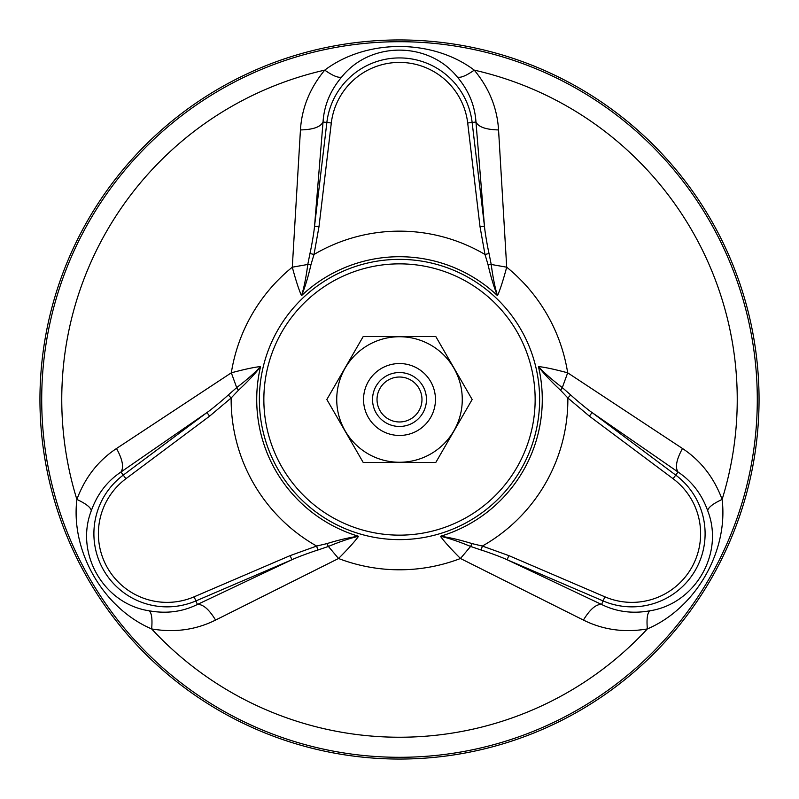 <?xml version="1.0" encoding="UTF-8"?>
<svg xmlns="http://www.w3.org/2000/svg" width="799" height="799" viewBox="0 0 799 799"><rect width="100%" height="100%" fill="white"/><g stroke="black" fill="none" stroke-linecap="round" stroke-linejoin="round"><path stroke-width="1.2" d="M290.127 555.625L194.127 596.813L195.895 600.928A73.148 73.148 0 0 1 123.256 475.115L120.949 472.029C107.136 481.238 97.258 494.142 91.296 510.741C74.746 553.198 103.5 603.904 149.063 610.786C166.422 613.932 182.532 611.824 197.413 604.463L195.895 600.928L291.895 559.739L290.127 555.625L316.644 546.057L326.891 543.62C339.265 539.814 349.812 537.367 358.541 536.279C355.106 541.143 348.434 548.553 338.526 558.501L215.58 620.074C195.845 629.892 174.532 632.838 151.64 628.923C103.401 608.399 70.542 551.46 76.884 499.445C84.934 477.662 98.147 460.683 116.514 448.499L231.32 372.813C244.893 369.198 254.641 367.121 260.564 366.581C255.41 373.443 248.01 381.353 238.382 390.321L231.151 397.972L209.608 416.159L206.931 412.574C212.025 409.098 225.158 397.992 228.284 394.966L236.694 387.605C247.131 379.575 255.081 372.564 260.564 366.581A142.781 142.781 0 0 0 358.541 536.279C350.811 537.967 340.764 541.342 328.399 546.436L317.822 550.052C313.258 551.39 298.217 556.753 291.895 559.739L197.413 604.463C202.966 604.094 209.018 609.297 215.58 620.074M238.382 390.321L236.704 387.615L231.32 372.813A170.287 170.287 0 0 1 292.294 267.196L307.795 264.459L309.962 253.493C311.081 248.869 313.957 233.158 314.536 226.187L318.981 226.716L314.007 254.472L310.991 264.559C308.104 277.173 304.948 287.53 301.523 295.64C299.026 290.227 295.95 280.749 292.294 267.196L300.444 129.927C301.802 107.935 309.912 88 324.744 70.132C366.641 38.622 432.379 38.632 474.256 70.132C489.088 88 497.198 107.925 498.556 129.927L506.706 267.196C503.05 280.759 499.974 290.237 497.477 295.64C494.112 287.74 490.956 277.383 488.009 264.559L484.993 254.472L480.019 226.716L484.464 226.187C484.983 232.739 487.939 249.018 489.038 253.493L491.205 264.459L506.706 267.196A170.287 170.287 0 0 1 567.68 372.813L682.486 448.499C700.853 460.673 714.066 477.662 722.116 499.445C728.458 551.48 695.579 608.409 647.36 628.923C624.478 632.838 603.165 629.892 583.42 620.074L460.474 558.501C450.566 548.543 443.894 541.143 440.459 536.279C448.978 537.318 459.525 539.764 472.109 543.62L482.356 546.057L508.873 555.625L507.105 559.739C501.552 557.063 485.373 551.24 481.178 550.052L470.601 546.436L460.474 558.501A170.287 170.287 0 0 1 338.526 558.501L328.399 546.436L326.891 543.62M583.42 620.074C589.982 609.297 596.034 604.094 601.587 604.463C616.468 611.824 632.578 613.932 649.937 610.786C694.98 603.894 724.523 553.637 707.704 510.741C701.742 494.142 691.864 481.238 678.051 472.029L675.744 475.115L592.069 412.574L589.392 416.159L567.849 397.972L560.618 390.321C551.13 381.513 543.739 373.602 538.436 366.581C544.369 367.121 554.116 369.198 567.68 372.813L562.306 387.605L570.716 394.966C574.161 398.242 586.326 408.599 592.069 412.574L678.051 472.029C674.945 467.405 676.423 459.565 682.486 448.499M399.5 759.05A359.55 359.55 0 0 0 710.88 219.725A359.55 359.55 0 0 0 88.12 219.725A359.55 359.55 0 0 0 399.5 759.05M116.514 448.499C122.577 459.565 124.055 467.405 120.949 472.029L206.931 412.574L123.256 475.115L125.932 478.701L209.608 416.159M498.556 129.927C485.952 129.648 478.421 127.001 475.964 122.007C474.896 105.438 468.663 90.427 457.268 76.974C428.773 41.408 370.476 40.959 341.732 76.974C330.337 90.427 324.104 105.438 323.036 122.007C320.579 127.001 313.048 129.648 300.444 129.927M331.305 122.986L326.861 122.457L314.536 226.187L323.036 122.007L326.861 122.457A73.148 73.148 0 0 1 472.139 122.457L475.964 122.007L484.464 226.187L472.139 122.457L467.695 122.986A68.674 68.674 0 0 0 331.305 122.986L318.981 226.716M601.587 604.463L507.105 559.739L603.105 600.928L601.587 604.463M149.063 610.786C151.66 612.813 152.519 618.855 151.64 628.923A337.747 337.747 0 0 0 647.36 628.923C646.481 618.855 647.34 612.813 649.937 610.786M91.296 510.741C90.846 507.475 86.032 503.72 76.884 499.445A337.747 337.747 0 0 1 324.744 70.132C333.023 75.925 338.686 78.202 341.732 76.974M472.109 543.62L470.601 546.436C458.436 541.422 448.389 538.037 440.459 536.279A142.781 142.781 0 0 0 538.436 366.581C543.759 372.434 551.71 379.445 562.296 387.615L560.618 390.321M457.268 76.974C460.314 78.202 465.977 75.925 474.256 70.132A337.747 337.747 0 0 1 722.116 499.445C712.958 503.72 708.154 507.475 707.704 510.741M488.009 264.559L491.195 264.459C492.943 277.503 495.03 287.9 497.477 295.64A142.781 142.781 0 0 0 301.523 295.64C303.93 288.099 306.027 277.712 307.805 264.459L310.991 264.559M481.178 550.042L482.356 546.057A168.359 168.359 0 0 0 567.849 397.972L570.716 394.966M489.028 253.493L484.993 254.472A168.359 168.359 0 0 0 314.007 254.472L309.972 253.493M317.822 550.042L316.644 546.057A168.359 168.359 0 0 1 231.151 397.972L228.284 394.966M376.149 386.017A26.966 26.966 0 0 0 386.017 422.851A26.966 26.966 0 0 0 422.851 412.983A26.966 26.966 0 0 0 412.983 376.149A26.966 26.966 0 0 0 376.149 386.017M380.034 388.264A22.472 22.472 0 0 0 399.5 421.972A22.472 22.472 0 0 0 418.966 388.264A22.472 22.472 0 0 0 380.034 388.264M368.359 381.523A35.955 35.955 0 0 0 381.523 430.641A35.955 35.955 0 0 0 430.641 417.478A35.955 35.955 0 0 0 417.478 368.359A35.955 35.955 0 0 0 368.359 381.523M363.175 462.421L435.825 462.421L472.159 399.5L435.825 336.579L363.175 336.579L326.841 399.5L363.175 462.421M453.862 430.881A62.771 62.771 0 0 1 345.138 430.881A62.771 62.771 0 0 1 399.5 336.729A62.771 62.771 0 0 1 453.862 430.881M399.5 539.625A140.125 140.125 0 0 1 278.142 329.438A140.125 140.125 0 0 1 520.858 329.438A140.125 140.125 0 0 1 399.5 539.625M399.5 757.302A357.802 357.802 0 0 1 89.638 220.604A357.802 357.802 0 0 1 709.362 220.604A357.802 357.802 0 0 1 399.5 757.302M399.5 535.15A135.65 135.65 0 0 1 282.027 331.675A135.65 135.65 0 0 1 516.973 331.675A135.65 135.65 0 0 1 399.5 535.15M194.127 596.813A68.674 68.674 0 0 1 125.932 478.701M604.873 596.813A68.674 68.674 0 0 0 673.068 478.701L675.744 475.115A73.148 73.148 0 0 1 603.105 600.928L604.873 596.813L508.873 555.625M480.019 226.716L467.695 122.986M673.068 478.701L589.392 416.159"/></g></svg>
